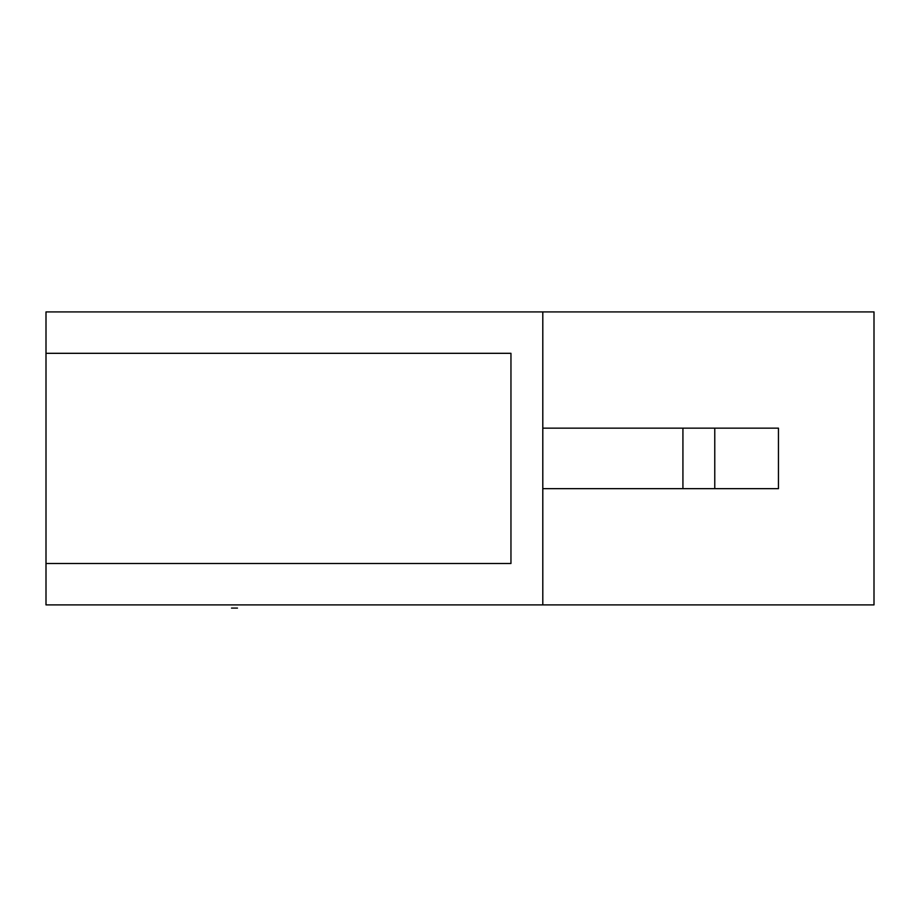 <?xml version="1.0" encoding="UTF-8"?>
<svg xmlns="http://www.w3.org/2000/svg" width="920" height="920" viewBox="0 0 920 920"><rect width="100%" height="100%" fill="white"/><g stroke="black" fill="none" stroke-linecap="round" stroke-linejoin="round"><path stroke-width="1.38" d="M874 311.914L46 311.914L46 353.315L46 311.914L542.8 311.914L542.8 428.156L542.8 311.914L874 311.914L874 604.9L46 604.9L46 353.315L510.956 353.315L510.956 563.5L46 563.5L46 604.9L874 604.9L874 311.914M874 336.812L874 353.567L874 336.812M874 563.247L874 580.014L874 563.247M778.458 428.156L778.458 488.658L542.8 488.658L542.8 428.156L542.8 604.9L542.8 488.658L778.458 488.658L778.458 428.156L542.8 428.156L682.928 428.156L682.928 488.658L682.928 428.156L714.771 428.156L714.771 488.658L714.771 428.156L778.458 428.156M237.475 608.085L231.506 608.085M510.956 563.5L510.956 353.315L46 353.315L46 563.5L510.956 563.5"/></g></svg>
